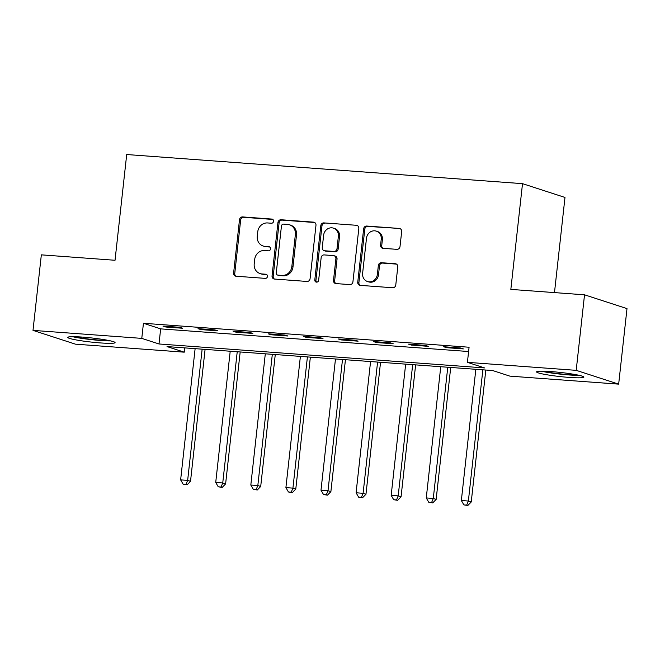 <?xml version="1.0" encoding="UTF-8"?>
<svg xmlns="http://www.w3.org/2000/svg" width="660" height="660" viewBox="0 0 660 660"><rect width="100%" height="100%" fill="white"/><g stroke="black" fill="none" stroke-linecap="round" stroke-linejoin="round"><path stroke-width="0.99" d="M273.57 221.29A2.095 1.922 -72 0 0 271.87 219.071L242.591 216.917A2.995 2.747 -72 0 0 239.506 219.681L233.615 273.058A2.995 2.747 -72 0 0 236.041 276.226L265.32 278.38A2.095 1.922 -72 0 0 266.195 274.312A2.095 1.922 -72 0 0 265.782 274.23L261.987 273.95A9.586 8.803 -72 0 1 260.073 273.578A9.586 8.803 -72 0 1 254.215 263.818L254.71 259.363A9.586 8.803 -72 0 1 264.577 250.528L268.364 250.808A2.095 1.922 -72 0 0 269.239 246.733A2.095 1.922 -72 0 0 268.826 246.65L265.031 246.378A9.586 8.803 -72 0 1 263.117 245.998A9.586 8.803 -72 0 1 257.268 236.239L257.755 231.784A9.586 8.803 -72 0 1 267.622 222.948L271.409 223.228A2.095 1.922 -72 0 0 273.57 221.29M569.184 377.413A23.801 2.071 6.3 0 1 536.58 371.893A23.801 2.071 6.3 0 1 551.281 371.596A23.801 2.071 6.3 0 1 583.885 377.116A23.801 2.071 6.3 0 1 569.184 377.413M100.386 342.92A23.801 2.071 6.3 0 1 67.774 337.4A23.801 2.071 6.3 0 1 82.475 337.103A23.801 2.071 6.3 0 1 115.087 342.623A23.801 2.071 6.3 0 1 100.386 342.92M396.932 249.348A2.995 2.747 -72 0 0 400.01 246.592L401.668 231.611A2.995 2.747 -72 0 0 399.242 228.442L366.721 226.05A2.995 2.747 -72 0 0 363.643 228.814L357.745 282.191A2.995 2.747 -72 0 0 360.178 285.359L392.692 287.752A2.995 2.747 -72 0 0 395.777 284.988L397.774 266.904A2.995 2.747 -72 0 0 395.34 263.736L381.43 262.713A2.995 2.747 -72 0 0 378.345 265.477L377.355 274.445A8.011 7.359 -72 0 1 367.504 281.523A8.011 7.359 -72 0 1 362.612 273.355L366.49 238.219A8.011 7.359 -72 0 1 376.34 231.14A8.011 7.359 -72 0 1 381.233 239.299L380.589 245.157A2.995 2.747 -72 0 0 383.014 248.325L396.932 249.348M33 330.379L41.341 254.851L115.03 260.271L126.704 154.531L522.514 183.653L510.84 289.393L584.529 294.814L576.196 370.342L618.659 384.136L509.883 376.134L492.665 370.54L167.029 346.582L184.247 352.176L75.471 344.173L33 330.379L141.776 338.382L158.994 343.975L484.63 367.933L467.412 362.34L576.196 370.342M467.412 362.34L469.079 347.234L143.443 323.276L141.776 338.382M315.975 225.308A2.995 2.747 -72 0 0 313.541 222.139L281.028 219.747A2.995 2.747 -72 0 0 277.942 222.511L272.052 275.888A2.995 2.747 -72 0 0 274.477 279.056L306.999 281.449A2.995 2.747 -72 0 0 310.076 278.685L315.975 225.308M323.878 222.898L356.392 225.291A2.995 2.747 -72 0 1 358.817 228.459L352.927 281.837A2.995 2.747 -72 0 1 349.841 284.6L335.932 283.577A2.995 2.747 -72 0 1 333.498 280.409L335.89 258.761A2.995 2.747 -72 0 0 333.465 255.593L324.233 254.917A2.995 2.747 -72 0 0 321.148 257.68L318.656 280.211A2.095 1.922 -72 0 1 316.082 282.067A2.095 1.922 -72 0 1 314.803 279.931L320.793 225.662A2.995 2.747 -72 0 1 323.878 222.898L356.392 225.291M143.443 323.276L160.66 328.87L468.608 351.524M165.8 327.013L182.647 328.251L179.776 327.319L162.938 326.081L165.8 327.013L165.883 326.296M200.896 329.596L217.734 330.833L214.871 329.901L198.025 328.663L200.896 329.596L200.97 328.878M235.983 332.178L252.829 333.415L249.959 332.483L233.112 331.246L235.983 332.178L236.065 331.46M271.07 334.76L287.917 335.998L285.046 335.065L268.207 333.828L271.07 334.76L271.153 334.042M306.166 337.342L323.004 338.58L320.141 337.648L303.295 336.41L306.166 337.342L306.24 336.625M341.253 339.925L358.099 341.162L355.228 340.23L338.382 338.992L341.253 339.925L341.335 339.207M376.34 342.507L393.187 343.745L390.316 342.812L373.477 341.575L376.34 342.507L376.423 341.789M411.436 345.081L428.274 346.327L425.411 345.394L408.565 344.157L411.436 345.081L411.51 344.371M446.523 347.663L463.369 348.909L460.498 347.977L443.652 346.731L446.523 347.663L446.606 346.954M554.482 292.603L564.985 197.447L522.514 183.653M584.529 294.814L627 308.608L618.659 384.136M184.718 347.886L184.247 352.176M160.66 328.87L158.994 343.975M263.117 245.998L264.272 246.37A9.586 8.803 -72 0 0 266.178 246.749L265.031 246.378M269.767 247.013L266.178 246.749M260.073 273.578L261.228 273.95A9.586 8.803 -72 0 0 263.134 274.329L261.987 273.95M266.722 274.593L263.134 274.329M272.811 219.434L243.738 217.297A2.995 2.747 -72 0 0 240.652 220.052L234.762 273.438A2.995 2.747 -72 0 0 236.041 276.226M313.541 222.139L314.688 222.511A2.995 2.747 -72 0 0 314.688 222.511L282.175 220.118A2.995 2.747 -72 0 0 279.097 222.882L273.199 276.26A2.995 2.747 -72 0 0 274.477 279.056M283.602 224.12A2.095 1.922 -72 0 0 281.44 226.058L276.268 272.91A2.095 1.922 -72 0 0 277.967 275.129L281.968 275.426A9.586 8.803 -72 0 0 291.835 266.582L295.366 234.556A9.586 8.803 -72 0 0 289.509 224.788A9.586 8.803 -72 0 0 287.595 224.416L283.602 224.12M277.555 275.047L278.701 275.418A2.095 1.922 -72 0 0 279.122 275.5L277.967 275.129M289.509 224.788L290.656 225.167A9.586 8.803 -72 0 1 296.513 234.927L292.982 266.953A9.586 8.803 -72 0 1 283.115 275.798L279.122 275.5M334.059 255.709L335.206 256.08A2.995 2.747 -72 0 1 337.037 259.132L334.645 280.78A2.995 2.747 -72 0 0 335.923 283.577M325.025 223.27A2.995 2.747 -72 0 0 321.94 226.034L315.95 280.302A2.095 1.922 -72 0 0 316.693 282.15M338.374 236.297A8.011 7.359 -72 0 0 333.473 228.137A8.011 7.359 -72 0 0 323.631 235.216L322.262 247.591A2.995 2.747 -72 0 0 324.687 250.767L333.919 251.443A2.995 2.747 -72 0 0 337.004 248.68L338.374 236.297L339.521 236.668A8.011 7.359 -72 0 0 334.62 228.508L333.473 228.137M324.093 250.643L325.24 251.023A2.995 2.747 -72 0 0 325.834 251.138L324.687 250.767M339.521 236.668L338.151 249.051A2.995 2.747 -72 0 1 335.065 251.815L325.834 251.138M376.34 231.14L377.487 231.511A8.011 7.359 -72 0 1 382.379 239.679L381.736 245.528A2.995 2.747 -72 0 0 383.014 248.325M367.504 281.523L368.659 281.894A8.011 7.359 -72 0 0 378.502 274.816L377.355 274.445M395.34 263.736L396.487 264.107A2.995 2.747 -72 0 0 396.487 264.107L382.577 263.084A2.995 2.747 -72 0 0 379.492 265.848L378.502 274.816M399.242 228.442L367.876 226.421A2.995 2.747 -72 0 0 364.79 229.185L358.9 282.571A2.995 2.747 -72 0 0 360.178 285.359M195.121 348.653L180.634 479.869L187.654 480.389L190.517 481.321L205.087 349.387M185.971 484.44L183.166 484.234L187.118 484.811L185.971 484.44L187.654 480.389L202.142 349.173M183.166 484.234L180.634 479.869M190.517 481.321L187.118 484.811M230.208 351.236L215.721 482.452L222.742 482.971L225.613 483.904L240.174 351.97M221.059 487.022L218.254 486.816L222.214 487.393L221.059 487.022L222.742 482.971L237.229 351.747M218.254 486.816L215.721 482.452M225.613 483.904L222.214 487.393M265.303 353.818L250.816 485.034L257.829 485.554L260.7 486.486L275.269 354.552M256.154 489.605L253.349 489.398L257.301 489.976L256.154 489.605L257.829 485.554L272.316 354.329M253.349 489.398L250.816 485.034M260.7 486.486L257.301 489.976M300.391 356.4L285.904 487.616L292.924 488.136L295.787 489.068L310.357 357.134M291.241 492.187L288.436 491.981L292.388 492.558L291.241 492.187L292.924 488.136L307.411 356.911M288.436 491.981L285.904 487.616M295.787 489.068L292.388 492.558M335.478 358.982L320.991 490.198L328.012 490.718L330.883 491.651L345.444 359.708M326.329 494.769L323.524 494.563L327.484 495.14L326.329 494.769L328.012 490.718L342.499 359.494M323.524 494.563L320.991 490.198M330.883 491.651L327.484 495.14M108.611 340.469A20.592 1.79 6.3 0 1 74.563 336.707M72.517 336.691A23.644 2.054 -173.7 0 0 110.616 340.898M577.409 374.954A20.592 1.79 6.3 0 1 568.243 374.608A20.592 1.79 6.3 0 1 543.37 371.2M541.315 371.184A23.644 2.054 -173.7 0 0 569.39 374.979A23.644 2.054 -173.7 0 0 579.414 375.391M370.565 361.564L356.087 492.781L363.099 493.3L365.97 494.233L380.539 362.29M361.424 497.351L358.611 497.145L362.571 497.722L361.424 497.351L363.099 493.3L377.586 362.076M358.611 497.145L356.087 492.781M365.97 494.233L362.571 497.722M405.661 364.138L391.174 495.363L398.195 495.883L401.057 496.815L415.627 364.873M396.511 499.933L393.707 499.727L397.658 500.305L396.511 499.933L398.195 495.883L412.673 364.658M393.707 499.727L391.174 495.363M401.057 496.815L397.658 500.305M440.748 366.721L426.261 497.945L433.282 498.457L436.153 499.389L450.714 367.455M431.599 502.516L428.794 502.309L432.754 502.887L431.599 502.516L433.282 498.457L447.769 367.24M428.794 502.309L426.261 497.945M436.153 499.389L432.754 502.887M475.835 369.303L461.348 500.528L468.369 501.039L471.24 501.971L485.809 370.037M466.694 505.098L463.881 504.892L467.841 505.469L466.694 505.098L468.369 501.039L482.856 369.823M463.881 504.892L461.348 500.528M471.24 501.971L467.841 505.469M272.671 219.334L271.87 219.071M266.582 274.494L265.782 274.23M269.626 246.914L268.826 246.65M234.762 273.438L233.615 273.058M240.652 220.052L239.506 219.681M243.738 217.297L242.591 216.917M273.199 276.26L272.052 275.888M279.097 222.882L277.942 222.511M282.175 220.118L281.028 219.747M283.115 275.798L281.968 275.426M292.982 266.953L291.835 266.582M296.513 234.927L295.366 234.556M334.645 280.78L333.498 280.409M337.037 259.132L335.89 258.761M315.95 280.302L314.803 279.931M321.94 226.034L320.793 225.662M335.065 251.815L333.919 251.443M338.151 249.051L337.004 248.68M381.736 245.528L380.589 245.157M382.379 239.679L381.233 239.299M379.492 265.848L378.345 265.477M382.577 263.084L381.43 262.713M358.9 282.571L357.745 282.191M364.79 229.185L363.643 228.814M367.876 226.421L366.721 226.05"/></g></svg>
